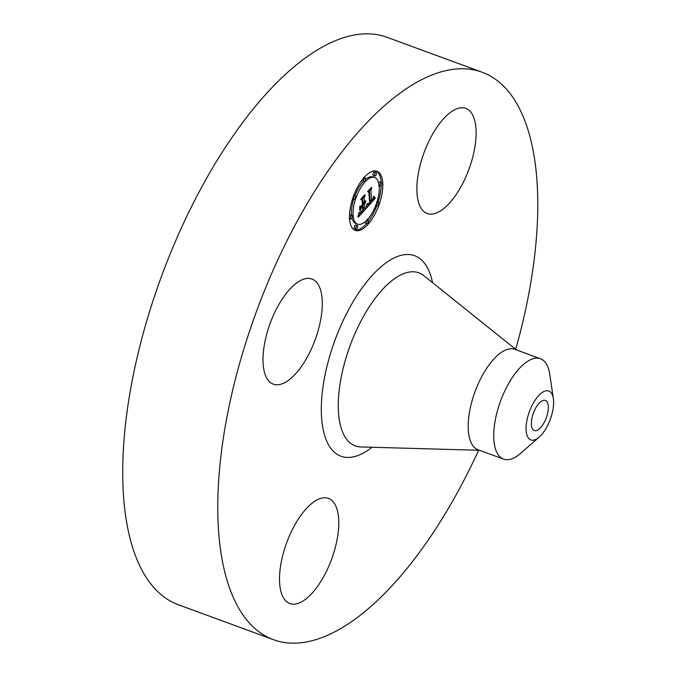 <?xml version="1.0" encoding="UTF-8"?>
<svg xmlns="http://www.w3.org/2000/svg" width="677" height="677" viewBox="0 0 677 677"><rect width="100%" height="100%" fill="white"/><g stroke="black" fill="none" stroke-linecap="round" stroke-linejoin="round"><path stroke-width="1.02" d="M419.114 204.124A56.005 23.932 -69.8 0 1 429.125 140.714A56.005 23.932 -69.8 0 1 465.801 108.371A56.005 23.932 -69.8 0 1 473.866 117.764A56.005 23.932 -69.8 0 1 463.863 181.174A56.005 23.932 -69.8 0 1 427.179 213.517A56.005 23.932 -69.8 0 1 419.114 204.124M478.614 450.264A302.297 129.189 -69.8 0 1 438.941 523.854A302.297 129.189 -69.8 0 1 273.584 639.723L178.525 604.806A302.297 129.189 -69.8 0 1 221.641 153.146A302.297 129.189 -69.8 0 1 386.99 37.277L482.049 72.194A302.297 129.189 -69.8 0 1 515.688 349.324M273.584 639.723A302.297 129.189 -69.8 0 1 316.692 188.062A302.297 129.189 -69.8 0 1 482.049 72.194M543.089 424.386A16.036 6.855 -69.8 0 1 534.314 430.53A16.036 6.855 -69.8 0 1 536.599 406.564A16.036 6.855 -69.8 0 1 545.374 400.42A16.036 6.855 -69.8 0 1 543.089 424.386M526.283 424.564A26.056 11.137 110.2 0 0 539.205 437.114A26.056 11.137 110.2 0 0 553.414 406.386A26.056 11.137 110.2 0 0 553.363 398.575A26.056 11.137 110.2 0 0 539.721 394.539A26.056 11.137 110.2 0 0 526.283 424.564M553.363 398.575L549.732 374.246A53.458 22.849 110.2 0 0 540.432 358.742A53.458 22.849 110.2 0 0 511.194 379.23A53.458 22.849 -69.8 0 0 494.176 427.559A53.458 22.849 110.2 0 0 503.57 459.099A53.458 22.849 110.2 0 0 520.698 453.302L539.205 437.114M503.57 459.099L478.055 449.731A53.458 22.849 -69.8 0 1 485.68 369.854A53.458 22.849 -69.8 0 1 514.918 349.366L540.432 358.742M303.965 362.703A56.005 23.932 -69.8 0 1 273.33 384.164A56.005 23.932 -69.8 0 1 281.319 300.486A56.005 23.932 -69.8 0 1 311.953 279.026A56.005 23.932 -69.8 0 1 303.965 362.703M336.52 507.792A56.005 23.932 -69.8 0 1 326.509 571.202A56.005 23.932 -69.8 0 1 289.832 603.545A56.005 23.932 -69.8 0 1 281.767 594.152A56.005 23.932 -69.8 0 1 291.77 530.743A56.005 23.932 -69.8 0 1 328.455 498.399A56.005 23.932 -69.8 0 1 336.52 507.792M382.725 182.451A31.506 13.464 -69.8 0 1 373.907 216.039A31.506 13.464 -69.8 0 1 355.29 230.408A31.506 13.464 -69.8 0 1 349.586 219.213A31.506 13.464 -69.8 0 1 358.404 185.633A31.506 13.464 -69.8 0 1 377.013 171.264A31.506 13.464 -69.8 0 1 382.725 182.451M354.503 230.045A31.506 13.464 110.2 0 0 366.579 223.562M368.745 220.88A31.506 13.464 110.2 0 0 376.81 205.842M378.079 202.237A31.506 13.464 110.2 0 0 381.176 185.71M381.143 182.435A31.506 13.464 110.2 0 0 381.1 181.859A31.506 13.464 110.2 0 0 376.184 171.027M374.711 177.535A24.821 10.604 -69.8 0 1 379.205 186.353A24.821 10.604 -69.8 0 1 372.257 212.815A24.821 10.604 -69.8 0 1 357.591 224.129A24.821 10.604 -69.8 0 1 353.098 215.311A24.821 10.604 -69.8 0 1 360.046 188.858A24.821 10.604 -69.8 0 1 374.711 177.535L373.086 176.942A24.821 10.604 110.2 0 0 365.521 179.312M363.405 181.326A24.821 10.604 110.2 0 0 354.934 195.619M353.673 199.224A24.821 10.604 110.2 0 0 351.473 214.719A24.821 10.604 110.2 0 0 351.524 215.294M351.955 217.901A24.821 10.604 110.2 0 0 355.975 223.537L357.591 224.129M365.165 221.76A1.913 0.812 110.2 0 0 365.115 222.471A1.913 0.812 110.2 0 0 365.462 223.148L367.078 223.748A1.913 0.812 -69.8 0 1 366.739 223.072A1.913 0.812 -69.8 0 1 367.272 221.032A1.913 0.812 -69.8 0 1 368.398 220.16A1.913 0.812 -69.8 0 1 368.745 220.837A1.913 0.812 -69.8 0 1 368.212 222.877A1.913 0.812 -69.8 0 1 367.078 223.748M351.998 215.472A1.913 0.812 -69.8 0 1 352.345 216.149A1.913 0.812 -69.8 0 1 351.812 218.18A1.913 0.812 -69.8 0 1 350.678 219.052A1.913 0.812 -69.8 0 1 350.339 218.375A1.913 0.812 -69.8 0 1 350.872 216.344A1.913 0.812 -69.8 0 1 351.998 215.472L350.381 214.88A1.913 0.812 110.2 0 0 349.51 215.362M357.456 225.593L355.84 225.001A1.913 0.812 110.2 0 0 354.714 225.873A1.913 0.812 110.2 0 0 354.181 227.904A1.913 0.812 110.2 0 0 354.52 228.581L356.144 229.181A1.913 0.812 -69.8 0 1 355.797 228.496A1.913 0.812 -69.8 0 1 356.33 226.465A1.913 0.812 -69.8 0 1 357.456 225.593A1.913 0.812 -69.8 0 1 357.803 226.27A1.913 0.812 -69.8 0 1 357.27 228.31A1.913 0.812 -69.8 0 1 356.144 229.181M361.933 180.192A1.913 0.812 110.2 0 0 361.941 180.234A1.913 0.812 110.2 0 0 362.288 180.911L363.904 181.504A1.913 0.812 -69.8 0 1 363.557 180.827A1.913 0.812 -69.8 0 1 364.091 178.787A1.913 0.812 -69.8 0 1 365.225 177.924A1.913 0.812 -69.8 0 1 365.572 178.601A1.913 0.812 -69.8 0 1 365.03 180.632A1.913 0.812 -69.8 0 1 363.904 181.504M381.625 182.612A1.913 0.812 -69.8 0 1 381.972 183.289A1.913 0.812 -69.8 0 1 381.43 185.329A1.913 0.812 -69.8 0 1 380.305 186.2A1.913 0.812 -69.8 0 1 379.958 185.515A1.913 0.812 -69.8 0 1 380.491 183.484A1.913 0.812 -69.8 0 1 381.625 182.612L380 182.02A1.913 0.812 110.2 0 0 378.722 183.171M376.158 172.491L374.542 171.89A1.913 0.812 110.2 0 0 373.416 172.762A1.913 0.812 110.2 0 0 372.875 174.801A1.913 0.812 110.2 0 0 373.222 175.478L374.846 176.071A1.913 0.812 -69.8 0 1 374.499 175.394A1.913 0.812 -69.8 0 1 375.033 173.363A1.913 0.812 -69.8 0 1 376.158 172.491A1.913 0.812 -69.8 0 1 376.505 173.168A1.913 0.812 -69.8 0 1 375.972 175.199A1.913 0.812 -69.8 0 1 374.846 176.071M366.68 207.907L367.493 203.616L368.423 204.615L370.201 202.998L369.447 191.709L368.508 191.532L371.817 187.859L370.894 190.186L371.665 200.46L372.993 198.776L373.662 196.474L373.281 198.556L371.724 201.238L373.569 198.886L374.051 196.144L375.346 198.183L366.68 207.907M366.172 207.763L367.188 203.464L366.172 207.763M367.983 204.005L369.634 202.711L368.863 192.319L367.569 191.65L371.267 187.546L367.983 191.489L369.075 191.997L369.887 202.753L368.423 204.166M366.012 208.643L358.497 216.987L359.453 212.57L360.756 213.247L363.524 210.479L363.16 205.647L362.72 206.138L363.041 210.403L360.858 212.68L359.944 212.688L362.838 210.327L362.533 206.341L361.442 207.551L360.418 210.581L360.088 206.257L361.433 206.62L363.092 204.784L362.703 199.58L361.67 199.266L365.233 195.323L364.15 197.972L364.48 202.406L365.572 200.79L364.539 203.176L365.927 200.984L364.607 204.039L364.937 208.398L366.012 208.643M357.896 216.962L359.123 212.333L357.896 216.962M359.859 210.809L359.724 206.29L359.859 210.809M360.917 206.248L362.407 204.606L362.077 200.189L360.629 199.351L364.818 194.697L361.053 199.173L362.246 199.859L362.61 204.682L360.917 206.248M364.937 208.398L363.321 207.805M362.525 205.41L363.16 205.647L363.084 204.784M364.607 204.039L362.99 203.447L363.464 202.778M364.505 202.685L363.058 201.89M361.721 199.216L362.703 199.58L362.593 198.243M359.267 213.737L359.792 213.153M363.422 209.125L364.294 208.161M364.818 203.769L363.194 203.176M365.013 203.489L363.388 202.888M365.191 203.202L364.7 203.015M364.539 203.176L362.931 202.584M364.641 202.533L363.024 201.932M364.48 202.406L362.872 201.814M364.15 197.972L363.168 197.608M361.442 207.551L360.156 207.077M362.533 206.341L361.899 206.104M360.469 212.866L360.02 212.696M362.72 206.138L362.077 205.901M360.012 213.196L359.385 212.967M359.902 213.111L359.394 212.925M370.107 201.644L370.776 200.891M375.346 198.183L373.958 197.676M371.724 201.238L370.099 200.646L370.243 199.943M371.665 200.46L370.048 199.867L369.557 193.427M368.618 191.405L369.447 191.709L369.346 190.592M375.193 197.972L373.983 197.532M375.05 197.76L374 197.379M374.906 197.549L374.026 197.227M374.779 197.337L374.034 197.066M374.652 197.125L374.051 196.905M374.533 196.914L374.059 196.736M371.766 200.646L370.141 200.045M370.894 190.186L370.006 189.865M368.093 204.522L367.408 204.268M368.017 204.454L367.416 204.234M367.941 204.361L367.425 204.175M367.873 204.259L367.433 204.099M369.075 191.997L367.713 191.489M362.246 199.859L360.68 199.283M353.555 198.632A1.913 0.812 -69.8 0 1 354.088 196.592A1.913 0.812 -69.8 0 1 355.213 195.721A1.913 0.812 -69.8 0 1 355.56 196.406A1.913 0.812 -69.8 0 1 355.027 198.437A1.913 0.812 -69.8 0 1 353.893 199.309A1.913 0.812 -69.8 0 1 353.555 198.632M378.756 203.041A1.913 0.812 -69.8 0 1 378.215 205.072A1.913 0.812 -69.8 0 1 377.089 205.943A1.913 0.812 -69.8 0 1 376.742 205.266A1.913 0.812 -69.8 0 1 377.275 203.227A1.913 0.812 -69.8 0 1 378.409 202.355A1.913 0.812 -69.8 0 1 378.756 203.041M479.587 450.29L360.833 446.947A92.199 39.401 -69.8 0 1 338.466 398.761A92.199 39.401 -69.8 0 1 368.406 308.145A92.199 39.401 -69.8 0 1 423.768 275.615L516.449 349.933M372.054 447.26A106.822 45.655 -69.8 0 1 321.905 421.297A106.822 45.655 -69.8 0 1 356.22 296.628A106.822 45.655 -69.8 0 1 432.527 282.639M350.339 218.375L349.518 218.079M355.797 228.496L354.181 227.904M379.958 185.515L379.095 185.202M376.742 205.266L375.93 204.97M368.398 220.16L366.782 219.568M350.678 219.052L349.061 218.459M365.225 177.924L363.6 177.323M355.213 195.721L353.597 195.128M353.893 199.309L352.277 198.716M380.305 186.2L378.688 185.6M377.089 205.943L375.473 205.351M378.409 202.355L376.784 201.763"/></g></svg>
